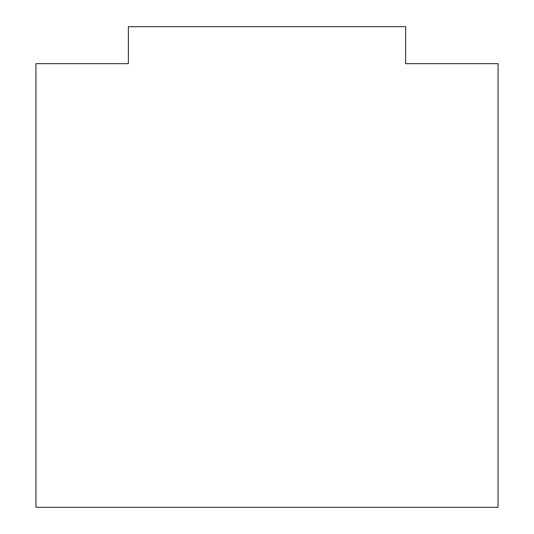 <?xml version="1.0" encoding="UTF-8"?>
<svg xmlns="http://www.w3.org/2000/svg" width="534" height="534" viewBox="0 0 534 534"><rect width="100%" height="100%" fill="white"/><g stroke="black" fill="none" stroke-linecap="round" stroke-linejoin="round"><path stroke-width="0.8" d="M128.367 63.666L35.945 63.666L128.367 63.666L128.367 26.7L405.633 26.7L405.633 63.666L498.055 63.666L405.633 63.666L405.633 26.7L128.367 26.7L128.367 63.666M498.055 507.3L498.055 63.666L498.055 507.3L35.945 507.3L35.945 63.666L35.945 507.3L498.055 507.3"/></g></svg>

